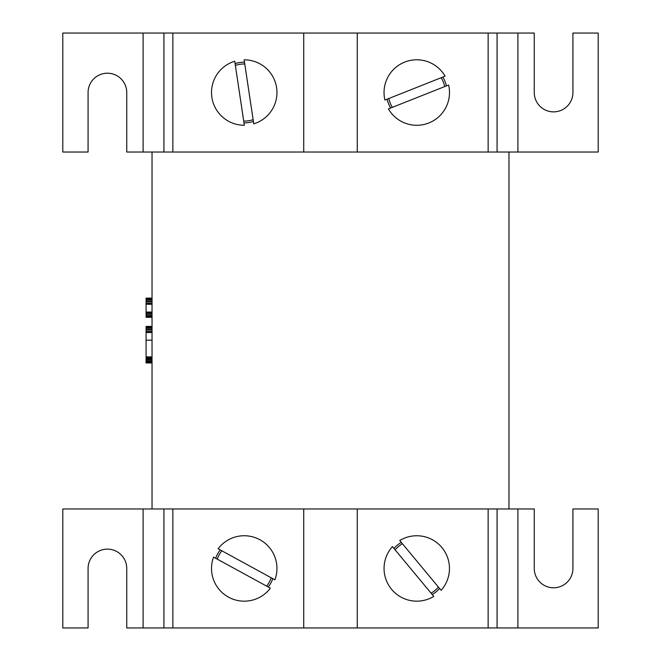 <?xml version="1.0" encoding="UTF-8"?>
<svg xmlns="http://www.w3.org/2000/svg" width="661" height="661" viewBox="0 0 661 661"><rect width="100%" height="100%" fill="white"/><g stroke="black" fill="none" stroke-linecap="round" stroke-linejoin="round"><path stroke-width="0.99" d="M357.271 152.03L357.271 33.05L303.73 33.05L303.73 152.03M488.149 627.95L488.149 508.97L534.253 508.97L534.253 568.46A19.334 19.334 0 0 0 553.587 587.794A19.334 19.334 0 0 0 572.922 568.46L572.922 508.97L598.205 508.97L598.205 627.95L126.747 627.95L126.747 568.46A19.334 19.334 0 0 0 107.413 549.126A19.334 19.334 0 0 0 88.078 568.46L88.078 627.95L62.795 627.95L62.795 508.97L172.851 508.97L172.851 627.95M508.97 152.03L508.97 508.97M152.03 508.97L152.03 152.03M357.271 33.05L534.253 33.05L534.253 92.54A19.334 19.334 0 0 0 553.587 111.874A19.334 19.334 0 0 0 572.922 92.54L572.922 33.05L598.205 33.05L598.205 152.03L126.747 152.03L126.747 92.54A19.334 19.334 0 0 0 107.413 73.206A19.334 19.334 0 0 0 88.078 92.54L88.078 152.03L62.795 152.03L62.795 33.05L303.73 33.05M497.072 627.95L497.072 508.97L163.928 508.97L163.928 627.95M152.03 326.41L146.081 326.41L146.081 327.377L152.03 327.377M152.03 331.483L146.081 331.483L146.081 327.377M152.03 332.516L146.081 332.516L146.081 331.483M152.03 332.549L146.081 332.516M152.03 340.167L146.081 340.167L146.081 332.549M152.03 356.89L146.081 356.89L146.081 340.167M152.03 362.963L146.081 362.963L146.081 356.89M152.03 298.119L146.081 298.119L146.081 298.929L152.03 298.929M152.03 298.979L146.081 298.929M152.03 303.151L146.081 303.151L146.081 298.979M152.03 304.258L146.081 304.258L146.081 303.151M152.03 312.058L146.081 312.058L146.081 304.258M152.03 317.313L146.081 317.313L146.081 312.058M303.73 508.97L303.73 627.95M220.237 549.911A30.34 30.34 0 0 0 215.668 558.256M268.242 587.009A30.34 30.34 0 0 0 272.811 578.664M244.496 62.2A30.34 30.34 0 0 0 235.085 63.613M243.983 122.88A30.34 30.34 0 0 0 253.394 121.467M172.851 33.05L172.851 152.03L163.928 152.03L163.928 33.05M446.365 85.905A30.34 30.34 0 0 0 442.853 77.056M387.156 99.175A30.34 30.34 0 0 0 390.668 108.024M497.072 33.05L497.072 152.03L488.149 152.03L488.149 33.05M357.271 627.95L357.271 508.97M432.236 594.553A30.34 30.34 0 0 0 439.565 588.472M401.285 542.367A30.34 30.34 0 0 0 393.956 548.448M244.14 59.821A32.72 32.72 0 0 1 253.75 123.847L244.14 59.821M244.339 125.26A32.72 32.72 0 0 1 234.729 61.233L244.339 125.26M235.357 65.406A28.555 28.555 0 0 1 244.768 63.993M253.122 119.674A28.555 28.555 0 0 1 243.711 121.087M384.917 100.067A32.72 32.72 0 0 1 445.093 76.164L384.917 100.067M448.604 85.013A32.72 32.72 0 0 1 388.428 108.916L448.604 85.013M392.353 107.355A28.555 28.555 0 0 1 388.833 98.514M441.168 77.725A28.555 28.555 0 0 1 444.688 86.566M399.748 540.516A32.72 32.72 0 0 1 441.102 590.323L399.748 540.516M433.773 596.404A32.72 32.72 0 0 1 392.419 546.597L433.773 596.404M395.113 549.836A28.555 28.555 0 0 1 402.433 543.755M438.408 587.084A28.555 28.555 0 0 1 431.088 593.165M218.122 548.754A32.72 32.72 0 0 1 274.926 579.813L218.122 548.754M270.357 588.166A32.72 32.72 0 0 1 213.553 557.107L270.357 588.166M217.254 559.123A28.555 28.555 0 0 1 221.823 550.778M271.225 577.797A28.555 28.555 0 0 1 266.656 586.142M152.03 326.658L146.081 326.658M152.03 327.335L146.081 327.335M152.03 328.277L146.081 328.277M152.03 329.484L146.081 329.484M152.03 330.054L146.081 330.054M152.03 332.169L146.081 332.169M152.03 357.427L146.081 357.427M152.03 358.097L146.081 358.097M152.03 358.824L146.081 358.824M152.03 359.791L146.081 359.791M152.03 360.898L146.081 360.898M152.03 361.881L146.081 361.881M152.03 362.666L146.081 362.666M152.03 298.342L146.081 298.342M152.03 299.987L146.081 299.987M152.03 301.185L146.081 301.185M152.03 301.763L146.081 301.763M152.03 303.787L146.081 303.787M152.03 304.159L146.081 304.159M152.03 304.234L146.081 304.234M152.03 313.066L146.081 313.066M152.03 314.165L146.081 314.165M152.03 315.38L146.081 315.38M152.03 316.421L146.081 316.421M152.03 317.082L146.081 317.082M143.107 627.95L143.107 508.97M143.107 152.03L143.107 33.05M517.894 33.05L517.894 152.03M517.894 508.97L517.894 627.95"/></g></svg>
